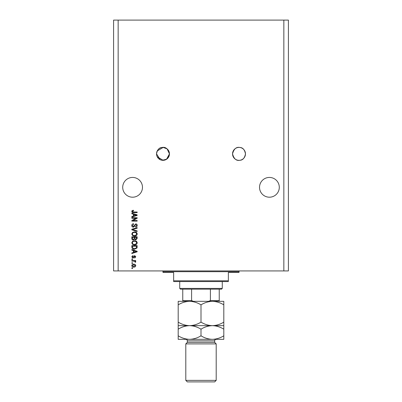 <?xml version="1.0" encoding="UTF-8"?>
<svg xmlns="http://www.w3.org/2000/svg" width="402" height="402" viewBox="0 0 402 402"><rect width="100%" height="100%" fill="white"/><g stroke="black" fill="none" stroke-linecap="round" stroke-linejoin="round"><path stroke-width="0.6" d="M245.466 153.876C244.657 149.69 242.798 147.554 239.878 147.474C236.346 146.73 233.904 148.866 232.542 153.876A6.462 6.462 0 0 1 239.004 147.413A6.462 6.462 0 0 1 245.466 153.876C244.657 158.061 242.798 160.192 239.878 160.277C236.346 161.016 233.904 158.885 232.542 153.876C233.909 148.861 236.351 146.725 239.873 147.474C242.798 147.554 244.662 149.69 245.466 153.876A6.462 6.462 0 0 1 239.004 160.338A6.462 6.462 0 0 1 232.542 153.876C233.909 158.89 236.351 161.021 239.873 160.277C242.798 160.192 244.662 158.061 245.466 153.876M157.237 150.946L163.172 147.413L167.101 148.886L169.458 153.876C168.091 148.861 165.649 146.73 162.127 147.474C159.202 147.559 157.338 149.695 156.534 153.876A6.462 6.462 0 0 1 162.996 147.413A6.462 6.462 0 0 1 169.458 153.876L166.554 159.267L162.127 160.277M160.207 159.705L156.534 153.876L156.75 152.217M279.289 187.317A9.879 9.879 0 0 0 269.405 177.438A9.879 9.879 0 0 0 259.526 187.317A9.879 9.879 0 0 0 269.405 197.201A9.879 9.879 0 0 0 279.289 187.317M142.474 187.317A9.879 9.879 0 0 0 132.595 177.438A9.879 9.879 0 0 0 122.71 187.317A9.879 9.879 0 0 0 132.595 197.201A9.879 9.879 0 0 0 142.474 187.317M157.237 156.805L163.172 160.333L167.101 158.86L169.458 153.876A6.462 6.462 0 0 1 162.996 160.338A6.462 6.462 0 0 1 156.534 153.876L156.75 155.534M136.067 218.276L131.831 218.276L131.831 217.723L137.152 217.723L137.152 218.311L132.911 220.557L137.152 220.557L137.152 221.11L131.831 221.11L131.831 220.517L136.067 218.276M133.313 227.19C132.308 227.09 131.791 226.532 131.766 225.512C131.831 224.391 132.434 223.798 133.559 223.733L133.63 224.286L132.384 225.562L133.298 226.638L135.765 223.874C136.7 223.954 137.188 224.467 137.223 225.416C137.172 226.426 136.645 226.974 135.635 227.05L135.564 226.497L136.6 225.432L135.75 224.427L135.213 224.597L134.585 226.366L133.313 227.19M137.152 231.492L131.831 229.818L131.831 229.246L137.152 227.658L137.152 228.225L132.454 229.502L137.152 230.919L137.152 231.492M131.766 233.994L132.6 232.426L134.424 231.889C136.007 231.823 136.936 232.527 137.223 233.999C136.946 235.441 136.037 236.14 134.489 236.1L132.575 235.562L131.766 233.994M131.766 242.838L132.6 241.27L134.424 240.733C136.007 240.667 136.936 241.371 137.223 242.843C136.946 244.285 136.037 244.989 134.489 244.949L132.575 244.406L131.766 242.838M133.424 250.617L131.831 250.15L131.831 249.577L137.152 251.275L137.152 251.813L131.831 253.516L131.831 252.938L133.424 252.476L133.424 250.617M132.595 268.441L131.831 268.441L131.831 267.888L132.595 267.888L132.595 268.441M283.847 270.928L288.41 270.928L288.41 20.1L283.847 20.1L283.847 270.928L113.59 270.928L113.59 20.1L118.153 20.1L118.153 270.928M283.847 20.1L118.153 20.1M133.806 267.129C132.655 267.199 131.972 266.702 131.766 265.642C131.967 264.596 132.635 264.099 133.765 264.154C134.901 264.094 135.569 264.591 135.77 265.642C135.575 266.677 134.921 267.174 133.806 267.129M132.595 263.325L131.831 263.325L131.831 262.772L132.595 262.772L132.595 263.325M133.841 261.114L131.831 261.114L131.831 260.561L135.7 260.561L135.7 261.114L135.082 261.114L135.77 261.767L135.564 262.29L135.012 262.084L134.63 261.215L133.841 261.114M132.595 259.526L131.831 259.526L131.831 258.973L132.595 258.973L132.595 259.526M133.012 258.144L131.766 256.838L133.007 255.521L133.077 256.074L132.318 256.873L132.916 257.592L134.67 255.587L135.77 256.813L134.665 258.074L134.595 257.521L135.218 256.833L134.745 256.139L133.012 258.144M134.524 249.23C132.946 249.325 132.052 248.652 131.831 247.205L131.831 245.637L137.152 245.637L137.057 247.984L134.524 249.23M133.394 240.039C132.364 239.994 131.841 239.461 131.831 238.431L131.831 236.793L137.152 236.793L137.152 238.441L135.816 239.904L134.7 239.311L133.394 240.039M133.424 214.201L131.831 213.738L131.831 213.16L137.152 214.859L137.152 215.402L131.831 217.1L131.831 216.527L133.424 216.06L133.424 214.201M131.766 211.407L132.137 210.578L133.424 210.261L133.489 210.814L132.384 211.432L132.786 211.985L137.152 212.055L137.152 212.608L133.539 212.608C132.534 212.713 131.941 212.316 131.766 211.407M135.218 265.627L133.771 264.707L132.318 265.657L133.771 266.576L135.218 265.627M135.59 251.3L134.042 250.798L134.042 252.295L136.6 251.546L135.59 251.3M136.529 246.19L132.454 246.19L132.454 247.14L133.228 248.466L134.529 248.677L136.424 247.878L136.529 246.19M136.6 242.848C136.368 241.718 135.64 241.2 134.414 241.285C133.268 241.25 132.595 241.768 132.384 242.833C132.61 243.934 133.313 244.456 134.504 244.396L135.705 244.165L136.6 242.848M136.529 237.346L134.941 237.346L134.992 238.868L135.73 239.351L136.529 238.25L136.529 237.346M134.318 237.346L132.454 237.346L132.519 238.979L133.389 239.486L134.318 238.366L134.318 237.346M136.6 234.004C136.368 232.874 135.64 232.356 134.414 232.441C133.268 232.406 132.595 232.924 132.384 233.989C132.61 235.09 133.313 235.612 134.504 235.547L135.705 235.316L136.6 234.004M135.59 214.884L134.042 214.382L134.042 215.879L136.6 215.13L135.59 214.884M162.237 270.928A0.759 0.759 0 0 1 162.996 271.687L162.996 272.445L173.639 272.445L173.639 280.807L228.361 280.807L228.361 272.445L239.004 272.445L239.004 271.687L162.996 271.687M239.763 270.928A0.759 0.759 0 0 0 239.004 271.687M228.361 280.807L228.361 281.571L173.639 281.571L173.639 280.807M215.517 301.329L212.402 301.329L215.517 301.329M222.281 288.41L221.522 289.169L180.478 289.169L179.719 288.41L222.281 288.41L222.281 281.571M179.719 288.41L179.719 281.571M219.241 301.329L219.241 300.57L219.241 301.329M219.241 289.169L219.241 300.57L210.402 300.57L208.603 301.329M210.402 289.169L210.402 300.57M191.598 289.169L191.598 300.57L193.397 301.329M182.759 289.169L182.759 301.329L182.759 300.57L191.598 300.57M214.683 342.373L187.317 342.373L185.799 343.896L216.201 343.896L214.683 342.373L214.683 340.856A1.523 1.523 0 0 1 216.201 339.333L178.197 339.333L178.197 329.183C181.749 326.977 185.548 325.801 189.598 325.655C185.593 325.519 181.794 324.344 178.197 322.128L178.197 304.857C181.749 302.656 185.548 301.48 189.598 301.329C193.603 301.465 197.402 302.641 201 304.857C204.548 302.656 208.352 301.48 212.402 301.329C216.407 301.465 220.206 302.641 223.803 304.857L223.803 301.329L178.197 301.329L178.197 304.857M216.201 380.377L214.683 381.9L187.317 381.9L185.799 380.377L216.201 380.377L216.201 343.896M187.317 342.373L187.317 340.856A1.523 1.523 0 0 0 185.799 339.333M185.799 380.377L185.799 343.896M223.803 325.655L212.402 325.655C216.407 325.791 220.206 326.967 223.803 329.183L223.803 322.128C220.251 324.334 216.452 325.509 212.402 325.655C208.397 325.519 204.598 324.344 201 322.128L201 304.857M223.803 322.128L223.803 304.857M201 322.128C197.452 324.334 193.648 325.509 189.598 325.655L178.197 325.655L178.197 329.183M178.197 322.128L178.197 325.655M212.402 325.655L189.598 325.655C193.603 325.791 197.402 326.967 201 329.183C204.548 326.977 208.352 325.801 212.402 325.655M212.402 339.333C216.452 339.187 220.251 338.012 223.803 335.806L223.803 339.333L212.402 339.333C208.397 339.203 204.598 338.027 201 335.806C197.452 338.012 193.648 339.187 189.598 339.333C185.593 339.203 181.794 338.027 178.197 335.806M201 335.806L201 329.183M223.803 335.806L223.803 329.183M214.683 340.856L187.317 340.856"/></g></svg>

